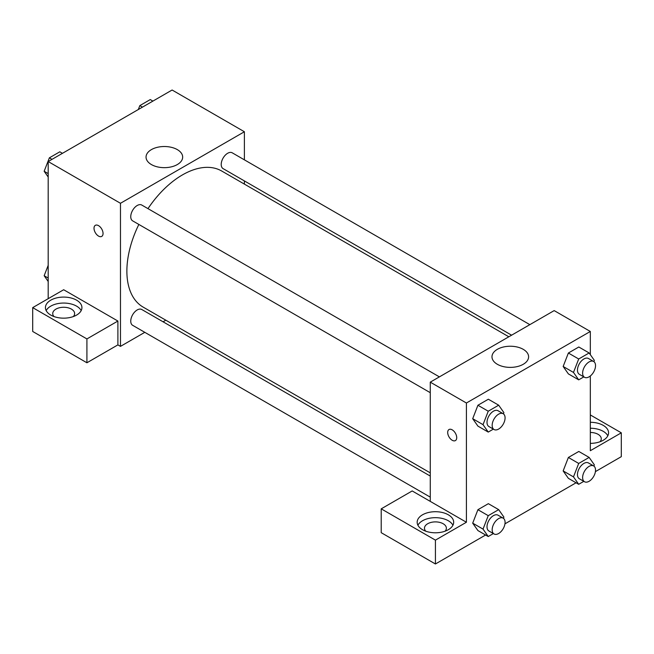 <?xml version="1.0" encoding="UTF-8"?>
<svg xmlns="http://www.w3.org/2000/svg" width="654" height="654" viewBox="0 0 654 654"><rect width="100%" height="100%" fill="white"/><g stroke="black" fill="none" stroke-linecap="round" stroke-linejoin="round"><path stroke-width="0.98" d="M48.192 298.682L48.192 161.554L172.108 90.015L244.392 131.748L244.392 159.846M244.392 180.921L244.392 184.109M151.409 149.611A18.312 10.57 180 0 1 171.373 147.322A18.312 10.57 180 0 1 182.67 157.083A18.312 10.57 180 0 1 164.358 167.661A18.312 10.57 180 0 1 146.046 157.083A18.312 10.57 180 0 1 151.409 149.611M144.804 332.33L120.475 346.375L120.475 203.288L48.192 161.554M120.475 203.288L244.392 131.748M95.337 225.336A6.393 3.687 -120 0 0 94.364 230.453A6.393 3.687 -120 0 0 98.533 236.078A6.393 3.687 60 0 1 94.356 230.453A6.393 3.687 60 0 1 95.337 225.336A6.393 3.687 60 0 1 101.73 229.023A6.393 3.687 60 0 1 101.73 236.396A6.393 3.687 60 0 1 98.533 236.086A6.393 3.687 -120 0 0 101.73 236.396M117.892 321.04L63.675 289.738L32.7 307.625L86.917 338.927L117.892 321.04L117.892 344.887L120.475 346.375M50.775 300.17A18.255 10.538 180 0 1 70.665 297.889A18.255 10.538 180 0 1 81.93 307.625A18.255 10.538 180 0 1 63.675 318.163A18.255 10.538 180 0 1 45.428 307.625A18.255 10.538 180 0 1 50.775 300.17M81.186 310.609A18.255 10.538 0 0 0 50.775 306.137A18.255 10.538 0 0 0 46.172 310.609M54.02 316.569A10.955 6.327 180 0 1 52.729 313.585A10.955 6.327 180 0 1 59.489 307.748A10.955 6.327 180 0 1 71.425 309.113A10.955 6.327 180 0 1 74.63 313.585A10.955 6.327 180 0 1 73.338 316.569M86.917 338.927L86.917 362.774L117.892 344.887M32.7 307.625L32.7 331.472L86.917 362.774M165.822 320.198L163.059 321.793M439.39 376.876L141.763 205.045A9.123 5.273 120 0 0 132.639 210.318A9.123 5.273 120 0 0 132.639 220.856L430.267 392.686M430.267 476.063L141.763 309.497A9.123 5.273 120 0 0 134.732 311.942A9.123 5.273 120 0 0 130.751 321.13A9.123 5.273 120 0 0 132.639 325.308L430.267 497.138M529.846 324.654L232.227 152.815A9.123 5.273 120 0 0 225.189 155.268A9.123 5.273 120 0 0 221.207 164.448A9.123 5.273 120 0 0 223.096 168.626L511.591 335.191M508.828 336.785L221.714 171.021A78.57 45.363 120 0 0 147.976 208.634M138.852 224.436A78.57 45.363 120 0 0 126.876 271.14A78.57 45.363 120 0 0 143.144 307.102L430.267 472.867M430.267 501.381L412.192 490.95L381.217 508.837L435.425 540.139L466.408 522.252L430.267 501.381L430.267 382.149L554.175 310.601L590.325 331.472L590.325 354.648M381.217 508.837L381.217 532.683L435.425 563.985L485.611 535.013M504.953 523.838L576.068 482.783M595.418 471.616L621.3 456.672L621.3 432.825L590.325 450.712L590.325 375.985M590.325 432.466A10.955 6.327 180 0 1 598.067 434.313A10.955 6.327 180 0 1 601.271 438.785A10.955 6.327 180 0 1 599.98 441.769M607.828 435.801A18.255 10.538 0 0 0 590.325 428.247M590.325 422.288A18.255 10.538 180 0 1 608.572 432.825A18.255 10.538 180 0 1 590.325 443.363M425.77 531.195A10.955 6.327 180 0 1 424.471 528.211A10.955 6.327 180 0 1 435.425 521.892A10.955 6.327 180 0 1 446.38 528.211A10.955 6.327 180 0 1 445.088 531.195M452.936 525.236A18.255 10.538 0 0 0 422.517 520.764A18.255 10.538 0 0 0 417.914 525.236M422.517 514.796A18.255 10.538 180 0 1 442.415 512.515A18.255 10.538 180 0 1 453.68 522.252A18.255 10.538 180 0 1 435.425 532.789A18.255 10.538 180 0 1 417.17 522.252A18.255 10.538 180 0 1 422.517 514.796M435.425 540.139L435.425 563.985M590.325 414.938L621.3 432.825M583.826 481.344L578.7 484.303L573.484 476.88L578.7 463.441L568.375 457.473L578.806 451.456L568.375 457.473L563.159 470.921L568.375 478.344L563.151 470.937M583.826 376.892L578.7 379.851L568.375 373.892L563.151 366.485M578.7 379.851L573.484 372.428L578.7 358.989L568.375 353.021L578.806 346.996L568.375 353.021L563.159 366.469L568.375 373.892M493.369 429.122L488.244 432.081L477.919 426.114L472.687 418.707M488.244 432.081L483.028 424.659L488.244 411.211L477.919 405.251L488.35 399.226L477.919 405.251L472.703 418.691L477.919 426.114M493.369 533.574L488.244 536.533L483.028 529.111L488.244 515.663L477.919 509.703L488.35 503.678L477.919 509.703L472.703 523.151L477.919 530.566L472.687 523.159M466.408 522.252L466.408 403.011L590.325 331.472M523.241 349.334A18.312 10.57 180 0 1 528.604 356.806A18.312 10.57 180 0 1 510.292 367.385A18.312 10.57 180 0 1 491.98 356.806A18.312 10.57 180 0 1 503.286 347.037A18.312 10.57 180 0 1 523.241 349.334M466.408 403.011L430.267 382.149M449.012 429.523A6.393 3.687 -120 0 0 448.039 434.64A6.393 3.687 -120 0 0 452.208 440.273A6.393 3.687 60 0 1 448.031 434.64A6.393 3.687 60 0 1 449.012 429.523A6.393 3.687 60 0 1 455.397 433.21A6.393 3.687 60 0 1 455.397 440.592A6.393 3.687 60 0 1 452.208 440.273A6.393 3.687 -120 0 0 455.405 440.592M488.244 411.211L498.675 405.186L503.891 412.609L503.408 413.851M503.188 413.712L498.021 410.728A9.123 5.273 120 0 0 490.99 413.173A9.123 5.273 120 0 0 487.009 422.361A9.123 5.273 120 0 0 488.898 426.539L494.056 429.514A9.123 5.273 120 0 0 503.188 424.25A9.123 5.273 120 0 0 503.188 413.712A9.123 5.273 120 0 0 496.157 416.157A9.123 5.273 120 0 0 492.168 425.337A9.123 5.273 120 0 0 494.056 429.514M483.028 424.659L472.703 418.691M498.675 405.186L488.35 399.226M578.7 358.989L589.131 352.964L594.355 360.387L593.873 361.629M593.644 361.482L588.486 358.506A9.123 5.273 120 0 0 581.447 360.951A9.123 5.273 120 0 0 577.466 370.131A9.123 5.273 120 0 0 579.354 374.309L584.521 377.293A9.123 5.273 120 0 0 593.644 372.02A9.123 5.273 120 0 0 593.644 361.482A9.123 5.273 120 0 0 586.613 363.926A9.123 5.273 120 0 0 582.624 373.115A9.123 5.273 120 0 0 584.521 377.293M573.484 372.428L563.159 366.469M589.131 352.964L578.806 346.996M488.244 515.663L498.675 509.638L503.891 517.061L503.408 518.303M503.188 518.164L498.021 515.18A9.123 5.273 120 0 0 490.99 517.625A9.123 5.273 120 0 0 487.009 526.813A9.123 5.273 120 0 0 488.898 530.991L494.056 533.975A9.123 5.273 120 0 0 503.188 528.702A9.123 5.273 120 0 0 503.188 518.164A9.123 5.273 120 0 0 496.157 520.609A9.123 5.273 120 0 0 492.168 529.789A9.123 5.273 120 0 0 494.056 533.975M488.244 536.533L477.919 530.566M483.028 529.111L472.703 523.151M498.675 509.638L488.35 503.678M578.7 463.441L589.131 457.416L594.355 464.839L593.873 466.081M593.644 465.934L588.486 462.958A9.123 5.273 120 0 0 581.447 465.403A9.123 5.273 120 0 0 577.466 474.583A9.123 5.273 120 0 0 579.354 478.761L584.521 481.745A9.123 5.273 120 0 0 593.644 476.472A9.123 5.273 120 0 0 593.644 465.934A9.123 5.273 120 0 0 586.613 468.378A9.123 5.273 120 0 0 582.624 477.567A9.123 5.273 120 0 0 584.521 481.745M578.7 484.303L568.375 478.344M573.484 476.88L563.159 470.921M589.131 457.416L578.806 451.456M48.192 177.013L44.161 171.274L49.377 157.835L59.808 151.81L62.441 153.33M48.192 173.604L44.161 171.274M52.009 159.355L49.377 157.835M138.313 109.529L139.833 105.605L150.265 99.58L152.897 101.1M142.466 107.125L139.833 105.605M48.192 281.465L44.161 275.735L48.192 265.344M48.192 278.056L44.161 275.735"/></g></svg>
